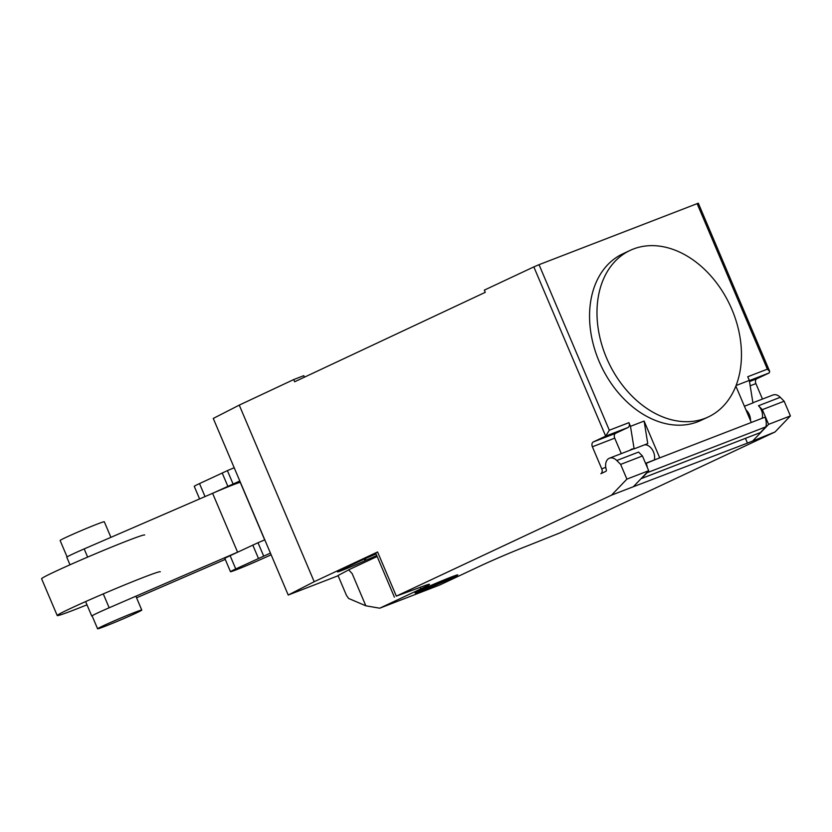 <?xml version="1.0" encoding="UTF-8"?>
<svg xmlns="http://www.w3.org/2000/svg" width="832" height="832" viewBox="0 0 832 832"><rect width="100%" height="100%" fill="white"/><g stroke="black" fill="none" stroke-linecap="round" stroke-linejoin="round"><path stroke-width="1.25" d="M136.042 613.111A23.993 0.842 157 0 0 141.773 610.054A23.993 0.842 157 0 0 127.494 615.264A23.993 0.842 157 0 0 103.334 625.747A23.993 0.842 157 0 0 97.604 628.805A23.993 0.842 157 0 0 111.873 623.584A23.993 0.842 157 0 0 136.042 613.111M67.09 556.92L60.122 540.509A23.993 0.842 -23 0 1 65.853 537.451A23.993 0.842 -23 0 1 90.012 526.968A23.993 0.842 -23 0 1 104.291 521.758L110.916 537.347M233.022 483.87L227.396 470.631L234.187 467.74L239.814 480.979L213.335 492.981M227.396 470.631L199.514 483.59L205.036 496.579M199.514 483.59A19.698 0.686 157 0 0 194.251 486.356L199.597 498.93M222.175 472.95L227.802 486.2M263.63 555.984L258.003 542.734L264.805 539.843L270.421 553.093L235.747 568.942A19.698 0.686 -23 0 0 230.485 571.709A19.698 0.686 -23 0 0 256.88 561.174L271.159 554.819M258.003 542.734L230.121 555.693L235.747 568.942M230.121 555.693A19.698 0.686 157 0 0 224.869 558.459L230.485 571.709M252.782 545.064L258.409 558.303M160.295 571.792A55.994 1.955 157 0 0 126.974 583.96A55.994 1.955 157 0 0 70.606 608.421A55.994 1.955 157 0 0 57.221 615.545A55.994 1.955 157 0 0 86.986 604.822M57.221 615.545L41.6 578.76A55.994 1.955 -23 0 1 54.985 571.626A55.994 1.955 -23 0 1 111.363 547.175A55.994 1.955 -23 0 1 144.674 535.007M225.264 559.395L136.583 597.813M92.196 616.065A24.398 0.853 -23 0 1 91.77 616.086A24.398 0.853 -23 0 1 109.169 607.786L237.578 552.167A24.211 0.842 -23 0 1 238.326 551.845M264.68 539.895L240.292 482.435A24.211 0.842 157 0 0 212.597 493.303L237.578 552.167M212.597 493.303L84.178 548.922A24.398 0.853 157 0 0 66.778 557.211L69.992 564.793M731.91 309.442A91.998 67.132 64.9 0 0 630.146 250.39A91.998 67.132 64.9 0 0 606.528 357.895A91.998 67.132 64.9 0 0 658.299 414.981A91.998 67.132 64.9 0 0 708.292 416.957A91.998 67.132 64.9 0 0 731.91 309.442M708.292 416.957L700.866 420.441A91.998 67.132 -115.1 0 1 650.874 418.465A91.998 67.132 -115.1 0 1 599.102 361.379A91.998 67.132 -115.1 0 1 622.721 253.874L630.146 250.39M750.537 420.67A10.4 7.103 -111.1 0 0 745.95 409.864M348.691 569.91L338.021 575.505L346.455 595.369L348.618 598.458L365.83 605.8L379.714 608.202L439.66 585.031L480.823 565.718A35.994 1.258 157 0 1 527.634 545.792L559.832 532.938L775.05 431.964L790.4 415.927L784.15 401.211L762.351 409.646L758.482 405.735A10.4 7.103 68.9 0 1 762.247 418.205M784.15 401.211L780.281 397.311A10.4 7.103 -111.1 0 0 772.98 395.002L752.908 402.761M605.758 467.314L601.754 468.863A4.004 2.735 68.9 0 1 600.839 473.699L605.852 471.349A1.602 1.092 -111.1 0 0 606.289 469.612A10.4 7.103 68.9 0 1 609.149 458.328A10.4 7.103 68.9 0 1 609.461 458.193A10.4 7.103 68.9 0 1 616.762 460.502L620.641 464.402L626.891 479.128L611.53 495.154L633.339 486.73L648.69 470.694L626.891 479.128M377.146 556.473L348.66 569.837L352.154 573.591L365.83 605.8M379.714 608.202L420.867 588.89A35.994 1.258 157 0 0 429.478 584.314A35.994 1.258 157 0 0 418.621 587.922L396.323 596.128L611.53 495.154M775.05 431.964L747.458 443.102L745.441 438.35M633.339 486.73L747.458 443.102M629.959 450.268A10.795 7.374 68.9 0 1 631.665 449.186A10.795 7.374 68.9 0 1 634.119 448.864L630.49 426.327L628.93 422.656A4.004 2.735 68.9 0 1 628.014 427.502L615.638 433.306A4.004 2.735 -111.1 0 0 614.723 438.152L621.296 453.617M601.754 468.863L592.384 446.784L614.723 438.152M697.102 203.601L767.374 369.158L769.714 371.446L698.308 203.195L539.032 264.68L533.832 266.895L605.675 436.134L593.289 441.948A4.004 2.735 -111.1 0 0 592.384 446.784M630.49 426.327L644.114 421.065L647.743 443.602L634.119 448.864M644.114 421.065L659.724 457.829L645.653 463.559M648.69 470.694L642.439 455.978L620.641 464.402M642.439 455.978L638.57 452.078L616.762 460.502M654.337 459.919A10.4 7.103 -111.1 0 0 652.246 449.561A10.4 7.103 -111.1 0 0 644.582 444.818M736.102 385.518L749.31 380.411L752.939 402.948L744.411 406.245M762.466 399.069L755.893 383.594A4.004 2.735 68.9 0 1 756.808 378.747L769.184 372.944L769.714 371.446M759.959 432.734A17.597 12.012 -111.1 0 0 760.178 432.65A17.597 12.012 -111.1 0 0 760.386 432.567L765.887 426.826L647.067 472.742L641.566 478.483L760.386 432.567M641.566 478.483A17.597 12.012 68.9 0 1 641.358 478.577A17.597 12.012 68.9 0 1 641.035 478.691M765.887 426.826A12.002 8.195 -111.1 0 0 764.93 417.206L751.286 422.448L735.862 386.11M764.93 417.206L646.11 463.133A12.002 8.195 68.9 0 1 647.317 467.47M790.4 415.927L768.602 424.362L753.241 440.388M762.351 409.646L768.602 424.362M767.374 369.158L747.75 376.74L749.31 380.411M628.014 427.502L605.675 436.134L609.315 430.238L539.032 264.68M394.41 597.147L375.669 552.999L377.582 551.98L396.323 596.128M338.125 575.744L288.226 595.036L314.205 581.714L377.582 551.98M376.085 553.977A17.202 0.603 157 0 0 361.421 560.394L341.619 569.681A17.202 0.603 157 0 0 337.511 571.875A17.202 0.603 157 0 0 347.745 568.142A17.202 0.603 157 0 0 365.061 560.633L365.966 560.206A17.202 0.603 157 0 0 376.75 555.547M533.832 266.895L484.328 290.129L485.264 292.334L294.642 381.774L293.706 379.569L239.252 405.122L213.262 418.434L288.226 595.036M365.966 560.206L365.29 558.626M314.205 581.714L239.252 405.122M304.429 377.177L303.794 375.669L293.706 379.569M433.243 584.771L450.85 577.959L434.585 585.354L422.729 589.94L433.243 584.771M420.555 590.106A23.234 0.811 157 0 0 431.85 586.768A23.234 0.811 157 0 0 456.758 575.078A23.234 0.811 157 0 0 420.555 590.106M84.178 548.922L87.651 557.097M103.272 593.892L109.169 607.786M758.482 405.735L780.281 397.311M420.202 587.309L420.867 588.89M615.638 433.306L593.289 441.948M755.893 383.594L750.173 385.798M749.497 381.576L756.808 378.747M749.341 380.609L769.184 372.944M628.93 422.656L609.315 430.238M365.061 560.633L364.385 559.031M135.897 596.211L141.773 610.054M92.071 615.784L97.604 628.805M85.613 601.588L91.77 616.086M609.461 458.193L633.662 448.843M760.178 432.65L641.358 478.577"/></g></svg>
